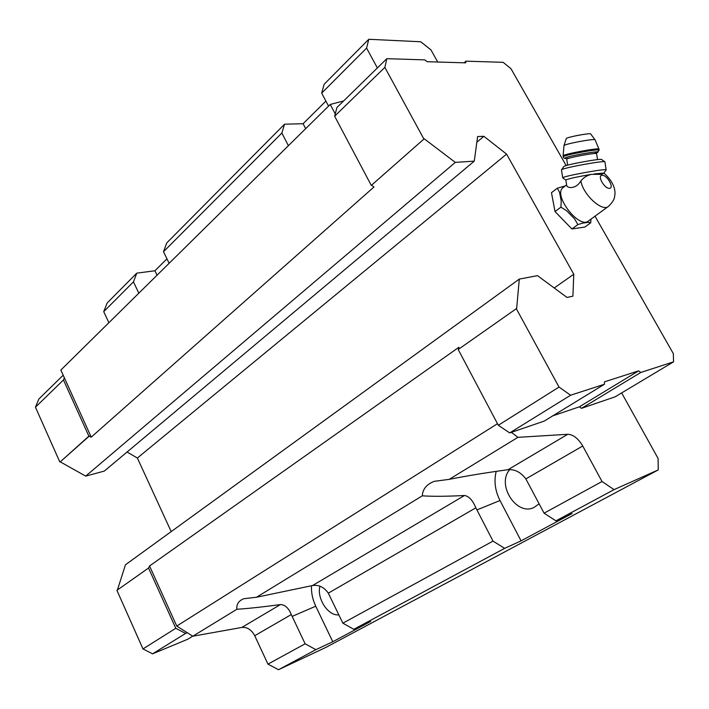 <?xml version="1.0" encoding="UTF-8"?>
<svg xmlns="http://www.w3.org/2000/svg" width="709" height="709" viewBox="0 0 709 709"><rect width="100%" height="100%" fill="white"/><g stroke="black" fill="none" stroke-linecap="round" stroke-linejoin="round"><path stroke-width="1.06" d="M580.893 180.857C582.842 194.603 602.677 212.629 608.632 206.23C615.385 199.468 614.34 196.88 614.889 194.798C615.022 193.805 616.502 184.225 603.882 173.076L601.462 174.37L591.483 174.352C587.3 175.256 583.773 177.427 580.893 180.857C575.637 189.968 566.846 187.858 566.713 185.536L565.853 180.086M608.074 206.638L588.709 220.791C579.767 229.911 552.798 195.4 562.884 187.734L563.522 187.247M288.403 145.691L281.863 133.044L163.513 251.713L166.73 242.957L284.557 124.19L303.089 123.72L325.901 101.077M281.863 133.044L284.557 124.19M377.365 67.949L366.588 48.097L321.682 93.118L324.155 84.265L368.786 39.279L420.738 41.769L430.975 49.905L437.71 62.029M366.588 48.097L368.786 39.279M621.66 392.928L658.094 458.457L658.253 469.899L326.167 647.264L278.522 669.721L315.895 649.666L305.127 643.807L291.302 614.561C288.59 607.985 284.956 604.662 280.401 604.591C262.108 607.046 247.601 608.597 236.877 609.261C236.327 604.378 238.596 600.869 243.674 598.742L256.543 597.235L312.554 585.537C318.882 584.65 324.137 587.194 328.311 593.158L342.864 623.184L493.012 541.109L475.854 507.821C472.646 500.226 468.853 496.123 464.484 495.494C446.466 496.433 432.401 496.539 422.307 495.821C422.688 489.042 426.703 484.212 434.351 481.322L449.222 479.355C466.336 475.934 485.931 472.717 507.99 469.712C514.699 469.066 520.654 472.123 525.856 478.894L544.087 513.183L602.03 481.517L582.736 445.996C578.243 438.454 573.253 434.546 567.758 434.289L517.907 437.338L511.384 432.33L509.709 432.907L498.321 425.276L458.191 349.502L516.666 308.45L519.298 279.089L537.511 275.65L567.014 297.452L572.899 296.176L573.785 274.25L506.581 154.119L483.866 136.296L477.618 136.553L474.268 161.138L455.293 162.388L424.23 138.796L371.294 185.412L334.639 116.205L335.251 113.901L330.234 104.445L343.608 100.97M342.864 623.184L353.826 629.308L504.648 548.358L493.012 541.109M544.087 513.183L555.918 520.84L614.056 489.635L602.03 481.517M236.877 609.261L192.813 636.221L241.866 627.43C247.228 626.969 251.518 629.734 254.726 635.725L291.302 614.561M371.755 185.377L373.98 186.99L91.231 437.143L60.859 370.054L330.234 104.445M321.682 93.118L328.559 106.093M163.513 251.713L169.114 263.314M256.543 597.235L422.307 495.821M192.813 636.221L176.763 626.056L497.488 423.698M108.876 322.71L103.727 311.659L107.139 303.018L136.775 273.151L154.925 270.758L166.943 258.829M278.522 669.721L267.958 664.129L254.726 635.725M353.826 629.308L370.692 621.43L332.778 641.742L315.744 606.204C312.554 599.406 311.145 592.582 311.517 585.731M315.895 649.666L332.778 641.742M658.253 469.899L614.056 489.635M555.918 520.84L572.074 513.538L521.071 540.861L499.996 500.527C495.095 490.752 493.827 481.039 496.194 471.37M504.648 548.358L521.071 540.861M267.958 664.129L305.127 643.807M449.222 479.355L517.907 437.338M176.763 626.056L149.555 565.968L458.909 347.25L458.661 349.174M117.41 589.985L125.466 564.772L519.298 279.089M187.291 632.72L185.59 633.421L175.797 628.28L148.535 568.024L149.555 565.968M554.199 287.987L573.785 274.25M171.188 531.608L137.369 458.032L506.581 154.119M476.838 142.27L483.866 136.296M137.369 458.032L127.071 452.014M455.293 162.388L85.709 476.111L104.303 471.086L474.268 161.138M91.231 437.143L88.882 436.159L63.464 379.962L64.351 377.773M85.709 476.111L60.247 461.851L89.325 436.044M138.822 293.18L133.452 281.854L136.775 273.151M103.727 311.659L133.452 281.854M595.011 216.183L673.337 353.64L673.55 361.847L640.776 372.473L638.596 370.869L604.476 381.841L604.423 384.26L544.246 421.084L511.384 432.33M335.251 113.901L336.935 107.493L386.839 58.687L424.842 59.875L427.173 61.71L465.671 62.853L465.937 61.16L464.138 62.809M673.55 361.847L615.217 396.783L581.522 408.322L579.368 406.815L552.798 415.846M192.733 636.168L187.681 639.261L152.577 653.84L185.59 633.421M152.577 653.84L142.979 648.93L175.797 628.28M142.979 648.93L116.914 590.34L148.535 568.024M60.247 461.851L88.882 436.159M59.813 461.967L35.45 407.205L63.464 379.962M35.45 407.205L38.871 398.999L63.19 375.212M604.423 384.26L570.621 395.223L509.709 432.907M570.621 395.223L559.02 387.079L498.321 425.276M559.02 387.079L516.232 308.539M424.23 138.796L371.294 185.412M423.769 138.813L384.854 67.382L334.639 116.205M384.854 67.382L386.839 58.687M465.937 61.16L503.142 62.33L510.976 68.693L566.19 165.596M640.776 372.473L581.522 408.322M638.596 370.869L579.368 406.815M590.987 219.134L590.73 222.768L584.819 227.075L571.924 228.954L555.023 211.583L551.469 192.688L557.283 188.213L565.277 185.909M509.824 469.606C496.158 484.132 516.179 516.17 533.85 507.573L539.132 503.815M319.91 586.21C316.631 598.564 328.223 616.254 338.831 614.836M157.052 275.198L154.925 270.758M305.668 128.666L303.089 123.72M590.73 222.768L588.612 222.298L582.683 223.131L577.862 224.593L571.924 228.954M577.862 224.593L574.627 218.93L566.81 210.874L560.916 207.143L561.236 201.001L559.552 192.281L557.283 188.213M560.916 207.143L555.023 211.583M603.873 173.067L594.239 173.918M591.483 174.352C577.126 176.816 568.574 178.695 565.835 179.989M595.019 139.762L590.712 133.983C591.04 132.627 566.872 137.129 566.278 138.53L566.234 138.663M604.83 161.794L601.746 159.578C601.79 158.08 565.295 164.754 563.832 166.5L563.708 166.686M606.16 169.823L604.919 161.856C605.034 160.181 563.185 167.82 561.581 169.752L561.475 170.009M603.873 173.058L606.186 169.868C607.099 168.13 562.45 176.284 562.716 177.799L562.804 177.95M602.021 175.256C606.984 174.733 614.57 187.867 609.554 188.355C604.582 188.948 596.925 175.628 602.021 175.256M241.866 627.43L280.401 604.591M328.311 593.158L475.854 507.821M312.554 585.537L464.484 495.494M525.856 478.894L582.736 445.996M507.99 469.712L567.758 434.289M476.873 509.931L499.996 500.527M292.135 616.413L315.744 606.204M566.278 138.53L563.983 145.602L563.123 155.838C562.919 154.172 600.683 147.206 598.99 149.236L595.081 139.833C595.578 138.184 564.683 143.918 563.983 145.602L563.939 145.753M596.827 152.674L599.14 150.193C600.842 148.19 563.07 155.147 563.274 156.795L563.141 155.953M566.145 158.399C564.169 158.453 563.212 157.912 563.274 156.795L563.292 156.911M567.572 158.311L569.274 158.16M593.832 153.578C614.083 147.835 556.911 157.717 566.092 158.364M597.527 159.631L596.606 153.711C598.015 152.089 566.571 157.859 566.713 159.197L566.73 159.295M566.615 184.881L562.884 187.734M580.175 134.949L576.408 135.658M598.99 149.236L599.123 150.086M596.588 153.623L596.827 152.63L593.788 153.578M567.661 165.17L566.713 159.197L565.959 158.32M563.832 166.5L561.581 169.752M561.457 169.876L562.716 177.799M565.835 180.059L562.716 177.888"/></g></svg>
